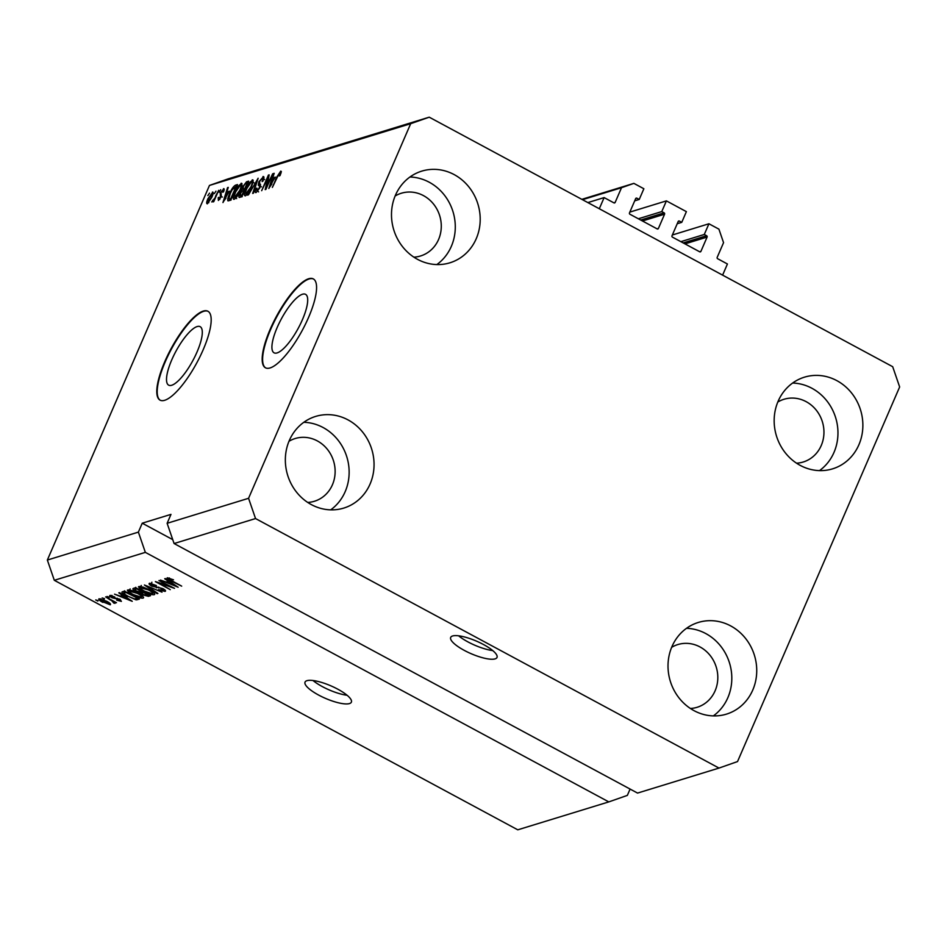 <?xml version="1.0" encoding="UTF-8"?>
<svg xmlns="http://www.w3.org/2000/svg" width="947" height="947" viewBox="0 0 947 947"><rect width="100%" height="100%" fill="white"/><g stroke="black" fill="none" stroke-linecap="round" stroke-linejoin="round"><path stroke-width="1.42" d="M604.127 197.592L613.905 202.859A1.006 0.923 -107.1 0 0 615.148 202.433L621.516 187.707L633.874 183.375L643.865 188.749L639.237 199.45L636.893 198.195A1.006 0.923 -107.1 0 0 635.662 198.633L629.483 212.897A1.006 0.923 -107.1 0 0 629.944 214.247L657.159 228.902A1.006 0.923 -107.1 0 0 658.402 228.464L664.569 214.2A1.006 0.923 -107.1 0 0 664.107 212.85L661.775 211.583L666.404 200.882L686.386 211.643L681.757 222.344L679.413 221.089A1.006 0.923 -107.1 0 0 678.182 221.515L672.003 235.791A1.006 0.923 -107.1 0 0 672.465 237.141L699.679 251.795A1.006 0.923 -107.1 0 0 700.922 251.357L707.089 237.081A1.006 0.923 -107.1 0 0 706.628 235.732L704.284 234.477L708.924 223.776L718.915 229.15L723.555 242.657L717.187 257.371A1.006 0.923 -107.1 0 0 717.648 258.72L727.426 263.988L722.608 275.139L599.297 208.742L604.127 197.592L587.862 202.587M708.924 223.776L672.346 234.998M704.284 234.477L680.869 241.663M681.757 222.344L677.223 223.741M666.404 200.882L629.826 212.104M661.775 211.583L638.349 218.769M639.237 199.45L634.703 200.847M633.874 183.375L581.825 199.344M621.516 187.707L582.476 199.687M277.104 352.923A33.216 9.659 -61.7 0 0 300.471 323.933A33.216 9.659 -61.7 0 0 305.55 294.328A33.216 9.659 -61.7 0 0 302.507 294.233A33.216 9.659 -61.7 0 0 279.14 323.211A33.216 9.659 -61.7 0 0 274.062 352.817A33.216 9.659 -61.7 0 0 277.104 352.923M171.703 385.263A33.216 9.659 -61.7 0 0 195.07 356.273A33.216 9.659 -61.7 0 0 200.148 326.668A33.216 9.659 -61.7 0 0 197.106 326.573A33.216 9.659 -61.7 0 0 173.739 355.551A33.216 9.659 -61.7 0 0 168.661 385.157A33.216 9.659 -61.7 0 0 171.703 385.263M164.683 400.285A50.475 14.679 -61.7 0 0 200.196 356.238A50.475 14.679 -61.7 0 0 207.902 311.243A50.475 14.679 -61.7 0 0 203.274 311.09A50.475 14.679 -61.7 0 0 167.773 355.137A50.475 14.679 -61.7 0 0 160.055 400.131A50.475 14.679 -61.7 0 0 164.683 400.285M208.115 311.362A50.475 14.679 -61.7 0 0 203.7 311.314A50.475 14.679 -61.7 0 0 168.377 354.995A50.475 14.679 -61.7 0 0 160.268 400.238M270.084 367.945A50.475 14.679 -61.7 0 0 305.597 323.886A50.475 14.679 -61.7 0 0 313.303 278.903A50.475 14.679 -61.7 0 0 308.675 278.749A50.475 14.679 -61.7 0 0 273.162 322.797A50.475 14.679 -61.7 0 0 265.456 367.791A50.475 14.679 -61.7 0 0 270.084 367.945M313.516 279.022A50.475 14.679 -61.7 0 0 309.101 278.974A50.475 14.679 -61.7 0 0 273.778 322.655A50.475 14.679 -61.7 0 0 265.669 367.898M495.103 658.875A25.238 6.818 -156.6 0 0 497.009 657.455A25.238 6.818 -156.6 0 0 480.07 642.776A25.238 6.818 -156.6 0 0 452.583 635.982A25.238 6.818 -156.6 0 0 450.689 637.414A25.238 6.818 -156.6 0 0 467.629 652.092A25.238 6.818 -156.6 0 0 495.103 658.875M349.467 703.574A25.238 6.818 -156.6 0 0 351.373 702.141A25.238 6.818 -156.6 0 0 334.421 687.463A25.238 6.818 -156.6 0 0 306.946 680.68A25.238 6.818 -156.6 0 0 305.041 682.1A25.238 6.818 -156.6 0 0 321.992 696.779A25.238 6.818 -156.6 0 0 349.467 703.574M796.545 463.19A32.814 30.115 72.9 0 0 803.234 462.006A32.814 30.115 72.9 0 0 821.238 445.528A32.814 30.115 72.9 0 0 816.148 410.015A32.814 30.115 72.9 0 0 783.986 399.279A32.814 30.115 72.9 0 0 777.783 402.049M413.875 257.158A32.814 30.115 72.9 0 0 420.551 255.974A32.814 30.115 72.9 0 0 438.568 239.496A32.814 30.115 72.9 0 0 433.477 203.984A32.814 30.115 72.9 0 0 401.303 193.247A32.814 30.115 72.9 0 0 395.112 196.017M307.728 502.443A32.814 30.115 72.9 0 0 314.416 501.259A32.814 30.115 72.9 0 0 332.421 484.781A32.814 30.115 72.9 0 0 327.331 449.269A32.814 30.115 72.9 0 0 295.168 438.532A32.814 30.115 72.9 0 0 288.965 441.302M690.399 708.474A32.814 30.115 72.9 0 0 697.087 707.302A32.814 30.115 72.9 0 0 715.103 690.813A32.814 30.115 72.9 0 0 710.001 655.3A32.814 30.115 72.9 0 0 677.839 644.564A32.814 30.115 72.9 0 0 671.648 647.334M752.77 690.032A47.954 44.012 -107.1 0 1 726.444 714.133A47.954 44.012 -107.1 0 1 679.425 698.436A47.954 44.012 -107.1 0 1 671.979 646.541A47.954 44.012 -107.1 0 1 698.306 622.451A47.954 44.012 -107.1 0 1 745.325 638.136A47.954 44.012 -107.1 0 1 752.77 690.032M686.48 628.323A47.954 44.012 -107.1 0 1 727.852 697.679A47.954 44.012 -107.1 0 1 713.351 715.896M370.088 484A47.954 44.012 -107.1 0 1 343.761 508.089A47.954 44.012 -107.1 0 1 296.754 492.404A47.954 44.012 -107.1 0 1 289.309 440.509A47.954 44.012 -107.1 0 1 315.635 416.42A47.954 44.012 -107.1 0 1 362.642 432.104A47.954 44.012 -107.1 0 1 370.088 484M303.809 422.291A47.954 44.012 -107.1 0 1 345.182 491.647A47.954 44.012 -107.1 0 1 330.681 509.865M476.234 238.715A47.954 44.012 -107.1 0 1 449.908 262.804A47.954 44.012 -107.1 0 1 402.901 247.12A47.954 44.012 -107.1 0 1 395.455 195.224A47.954 44.012 -107.1 0 1 421.782 171.123A47.954 44.012 -107.1 0 1 468.789 186.819A47.954 44.012 -107.1 0 1 476.234 238.715M409.956 177.006A47.954 44.012 -107.1 0 1 451.328 246.362A47.954 44.012 -107.1 0 1 436.827 264.58M858.905 444.747A47.954 44.012 -107.1 0 1 832.579 468.848A47.954 44.012 -107.1 0 1 785.572 453.151A47.954 44.012 -107.1 0 1 778.126 401.256A47.954 44.012 -107.1 0 1 804.453 377.166A47.954 44.012 -107.1 0 1 851.46 392.851A47.954 44.012 -107.1 0 1 858.905 444.747M792.627 383.038A47.954 44.012 -107.1 0 1 833.999 452.394A47.954 44.012 -107.1 0 1 819.498 470.612M637.544 793.077L174.094 543.542L167.122 523.3L248.564 498.3L410.678 123.69L209.465 185.434L228.002 178.924L429.228 117.179L892.69 366.702L899.65 386.956L737.535 761.566L718.998 768.076L637.544 793.077M718.998 768.076L255.536 518.554L174.094 543.542M255.536 518.554L248.564 498.3M167.122 523.3L170.981 514.375L142.239 523.194L138.38 532.119L145.341 552.361L608.803 801.896L517.772 829.821L54.31 580.298L47.35 560.044L209.465 185.434M145.341 552.361L54.31 580.298M170.803 586.915L158.954 580.535L174.532 588.336L159.108 583.044L170.271 589.638L155.391 581.624L171.016 586.43M151.721 583.245L151.319 584.181L152.514 585.968L162.896 588.62C165.417 590.064 166.127 590.987 165.027 591.413L158.528 589.65L163.275 590.478L160.434 588.063L151.863 586.205C149.176 584.654 148.442 583.66 149.638 583.222L156.409 585.566L150.928 584.465L151.887 582.227M163.275 590.478L164.056 589.294M157.178 593.662L144.406 584.997L162.02 592.171L146.548 585.814L157.9 593.438L157.178 593.662L157.415 593.106M138.949 586.513L143.257 587.164L149.046 589.697C153.556 592.053 155.272 593.733 154.207 594.728C151.627 594.87 148.194 593.769 143.908 591.425L139.245 588.336L138.949 586.513L138.44 586.868M154.716 594.361L154.633 593.769M127.798 589.934L132.107 590.585L137.895 593.118C142.405 595.474 144.122 597.155 143.068 598.149C140.476 598.291 137.043 597.19 132.758 594.846L128.105 591.757L127.798 589.934L127.289 590.289M143.565 597.782L143.482 597.19M122.636 595.438L118.777 592.858L119.5 592.644L132.237 601.309L114.54 594.16L120.293 596.148L122.85 594.929M97.849 601.085L95.718 599.936L98.05 600.599M102.903 602.399C99.577 600.694 98.299 599.475 99.056 598.753L106.526 601.191C109.781 602.872 111.024 604.079 110.266 604.79L103.105 601.925M104.288 599.108L102.169 597.959L104.501 598.622M110.562 600.126L105.65 596.894L116.469 602.718L114.042 601.996L115.143 603.286L113.912 603.18L110.775 599.652M113.285 602.221L112.894 600.789M109.083 597.628L106.952 596.492L109.284 597.155M111.983 595.426L112.433 597.368L119.855 599.238L121.394 601.369L116.706 600.197L119.819 600.54L119.369 599.569L111.995 597.735C109.828 596.492 109.213 595.699 110.148 595.343L114.788 597.024L111.391 596.373L111.817 595.379M119.819 600.54L119.582 599.096M127.454 596.551C122.932 594.219 121.275 592.609 122.483 591.721L124.459 591.117L139.351 599.131L136.119 599.889L127.667 596.077M121.843 592.159L122.483 591.721M135.894 591.307C133.054 589.732 132.272 588.738 133.551 588.324L135.61 587.696L150.49 595.71L148.419 596.35L142.831 594.894L136.096 590.821M132.911 588.738L133.551 588.324M168.542 581.351L164.683 578.771L165.405 578.558L178.143 587.223L160.445 580.073L166.199 582.074L168.755 580.842M167.418 577.777L173.514 579.824L169.134 578.712L169.56 579.54L181.682 586.134L170.886 580.913C167.939 579.446 166.779 578.392 167.418 577.777L167.086 578.001M169.442 577.99L169.56 579.54M138.38 532.119L47.35 560.044M266.604 186.405L272.677 173.775L265.918 189.376L265.184 189.601L267.729 178.036L261.656 190.69L268.403 175.077L269.149 174.852L267.09 186.677M263.917 177.101L262.946 176.58C264.26 176.355 264.249 177.882 262.899 181.161L262.118 181.575C263.017 179.314 263.006 178.261 262.094 178.427L259.585 181.516L259.928 187.684L256.128 192.561C254.921 192.797 254.909 191.46 256.092 188.524L256.874 188.11L256.897 190.738L259.253 187.861L259.715 186.346L258.282 185.186L258.862 181.777L263.597 176.58M264.663 179.575L262.094 178.427M256.128 192.561L255.524 192.549M258.602 191.886L257.821 191.235M260.33 186.666L259.135 185.648M248.564 194.703L258.14 178.225L253.394 193.224L252.683 193.437L257.028 180.155L248.564 194.703M253.169 180.356L252.245 179.859L253.169 181.706L251.535 186.843C249.606 191.46 247.534 194.478 245.309 195.875C243.841 195.627 244.125 193.224 246.137 188.666L249.239 182.854L252.849 179.871M242.018 183.777L241.094 183.28L242.018 185.127L240.384 190.264C238.455 194.881 236.383 197.899 234.169 199.296C232.702 199.048 232.974 196.645 234.986 192.087L238.088 186.275L241.698 183.292M234.169 199.296L233.578 199.284M214.306 193.614L215.963 191.164L214.306 193.614M213.099 192.43L212.436 192.075C213.501 192.277 213.276 194.04 211.773 197.378L207.357 203.83C206.292 203.652 206.505 201.924 207.973 198.645L212.874 192.087M281.306 171.431L280.726 171.123L281.295 171.904L280.063 175.55L279.282 175.964L279.898 172.958L278.702 174.355L272.369 187.399L276.95 176.805L280.726 171.123L281.295 171.904M280.904 173.408L279.898 172.958M229.186 191.152L222.947 202.563L227.552 187.613L228.274 187.388L226.842 191.874L229.624 191.389M224.179 189.08L223.456 188.702C224.38 188.512 224.415 189.566 223.539 191.839L222.746 192.253L222.699 190.335L221.042 192.371L221.338 196.739L218.39 200.444L218.212 197.686L218.994 197.272L219.065 198.834L220.544 197.177L220.225 192.868L223.954 188.702M223.894 190.809L222.699 190.335M219.787 199.367L218.793 198.834L219.87 199.261M221.373 196.645L220.237 195.887M219.006 192.17L220.675 189.731L219.006 192.17M215.419 196.443L218.662 190.335L213.75 201.687L213.063 201.9L213.844 200.089L211.749 201.96L215.916 196.704M212.72 200.255L213.572 200.563M207.855 195.591L209.524 193.152L207.855 195.591M229.541 193.851C231.423 189.258 233.412 186.37 235.507 185.174L237.484 184.57L230.725 200.172L227.896 200.8C227.446 199.521 227.99 197.201 229.541 193.851L230.026 194.111M228.843 200.752L227.967 200.835M239.804 197.39C238.68 197.722 238.632 196.609 239.662 194.028L241.816 190.536L242.55 186.985L246.563 181.777L248.635 181.149L241.876 196.751L239.141 197.414M275.092 177.065L268.853 188.477L273.458 173.526L274.18 173.301L272.748 177.787L275.53 177.302M630.086 789.052L627.352 795.385L608.803 801.896M410.678 123.69L429.228 117.179M228.783 192.916L226.842 191.874M225.575 197.781L228.168 193.046L226.286 193.626L223.989 200.835L226.002 198.018M213.501 200.669L212.838 200.326M208.754 202.694L207.819 202.196L211.074 197.603L211.726 193.697L208.719 198.325L208.068 202.208L208.825 202.611M212.933 194.23L211.726 193.697M236.892 185.92L235.507 185.174M229.825 200.456L230.014 199.568M230.819 198.562L235.992 186.606L232.145 189.755L230.228 193.65L228.831 198.906L231.317 198.834M230.961 199.639L228.831 198.906M230.819 199.971L229.032 199.012M236.655 198.61L234.536 197.461L239.698 190.454C241.189 187.08 241.402 185.304 240.313 185.103L235.661 191.921L234.43 195.366L235.886 197.982M242.882 186.263L240.313 185.103M241.165 196.976L241.367 196.254M242.562 190.927L241.816 190.536M243.876 190.513L244.066 189.743M241.97 195.141L243.983 190.477L242.006 191.223L240.467 193.567L240.834 195.496L242.456 195.413M242.231 196.716L240.1 195.567L242.124 196.195M244.776 188.654L247.143 183.185L245.001 184.014L243.261 186.76L243.497 189.057L245.273 188.927M244.989 190.24L242.87 189.092L244.882 189.802M247.806 195.189L245.687 194.04L250.848 187.032C252.34 183.659 252.553 181.883 251.464 181.682L246.812 188.5L245.569 191.945L247.037 194.561M254.033 182.842L251.464 181.682M260.389 186.299L260.472 184.298M268.368 178.379L267.729 178.036M269.031 175.408L268.403 175.077M274.689 178.829L272.748 177.787M271.481 183.694L274.074 178.959L272.191 179.539L269.895 186.748L271.907 183.931M100.903 598.859L100.583 599.593L103.483 602.126L108.739 603.949L109.319 602.884M108.739 603.949L105.839 601.404L100.394 599.723L100.784 598.824M114.327 602.209L113.912 603.18M113.723 601.238L113.38 602.008M127.845 598.966L124.14 596.444L122.258 597.024L130.355 600.576L128.058 598.468M123.098 595.083L122.258 597.024M136.735 598.457L136.119 599.889M137.114 597.924L125.513 592.266L123.737 593L124.696 590.762M124.874 591.33L124.803 594.314L128.176 596.35L134.486 598.895L136.913 598.409M128.934 589.839L128.105 591.757M129.928 589.981L129.55 590.869C128.78 591.626 130.094 592.893 133.503 594.657L141.316 597.214L142.192 595.805M141.316 597.214C142.097 596.432 140.712 595.13 137.173 593.319L129.183 591.129L130.141 588.904M140.914 591.946L140.464 592.988M148.063 594.988L143.613 592.597L141.837 593.26L143.281 594.55L146.915 595.332L148.265 594.503M142.618 591.461L141.837 593.26M141.872 591.65L136.652 588.845L134.782 589.579L136.569 591.082L140.594 592.053L142.086 591.177M135.599 587.696L134.805 589.531M135.894 587.838L134.782 589.579L135.764 587.318M140.085 586.418L139.245 588.336M141.079 586.56L140.689 587.448C139.931 588.205 141.245 589.472 144.654 591.236L152.467 593.793L153.343 592.384M152.467 593.793C153.248 593.011 151.863 591.709 148.324 589.898L140.322 587.708L141.292 585.471M156.811 586.974L156.456 587.803M173.751 584.879L170.046 582.358L168.164 582.938L176.26 586.489L173.964 584.382M169.004 580.996L168.164 582.938M142.239 523.194L172.733 539.624M312.983 680.502A25.238 6.818 -156.6 0 0 347.087 695.264M458.632 635.816A25.238 6.818 -156.6 0 0 492.736 650.577M706.628 235.732L683.213 242.929M707.089 237.081L684.977 243.876M700.922 251.357L699.62 251.76M679.413 221.089L678.206 221.456M664.107 212.85L640.693 220.035M664.569 214.2L642.457 220.982M658.402 228.464L657.1 228.866M636.893 198.195L635.686 198.562M615.148 202.433L613.845 202.824M221.42 196.526L222.391 197.059M248.019 182.558L246.563 181.777M117.215 598.208L116.848 599.06M138.013 598.409L137.457 599.711M149.034 594.917L148.419 596.35M142.961 591.65L142.381 592.964M158.717 587.093L158.386 587.862M212.779 200.302L213.501 200.681M228.914 198.977L231.032 200.125M259.324 185.73L261.455 186.867M113.391 602.15L113.782 601.262M120.139 600.339L120.458 599.581M168.98 578.83L169.347 577.966"/></g></svg>

